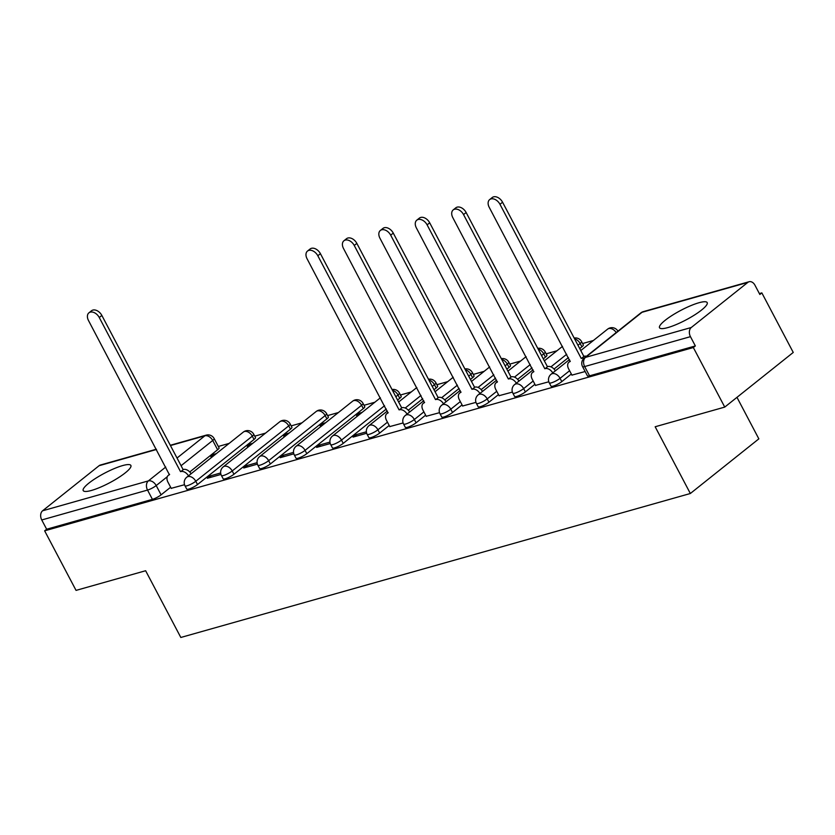 <?xml version="1.0" encoding="UTF-8"?>
<svg xmlns="http://www.w3.org/2000/svg" width="835" height="835" viewBox="0 0 835 835"><rect width="100%" height="100%" fill="white"/><g stroke="black" fill="none" stroke-linecap="round" stroke-linejoin="round"><path stroke-width="1.25" d="M698.937 302.75A26.939 5.428 -27.8 0 0 672.196 315.359A26.939 5.428 -27.8 0 0 659.525 327.738A26.939 5.428 -27.8 0 0 667.781 327.602A26.939 5.428 -27.8 0 0 694.522 314.993A26.939 5.428 -27.8 0 0 707.193 302.614A26.939 5.428 -27.8 0 0 698.937 302.75M122.62 465.586A26.939 5.428 -27.8 0 0 95.879 478.204A26.939 5.428 -27.8 0 0 83.208 490.583A26.939 5.428 -27.8 0 0 91.464 490.448A26.939 5.428 -27.8 0 0 118.205 477.829A26.939 5.428 -27.8 0 0 130.876 465.45A26.939 5.428 -27.8 0 0 122.62 465.586M551.016 386.167A6.91 1.388 -27.8 0 0 553.135 386.125A6.91 1.388 -27.8 0 0 561.798 381.616L560.066 378.328A6.91 1.388 152.2 0 1 551.403 382.837A6.91 1.388 152.2 0 1 549.284 382.868L551.016 386.167M514.59 396.458A6.91 1.388 -27.8 0 0 516.708 396.416A6.91 1.388 -27.8 0 0 525.372 391.918L523.639 388.619A6.91 1.388 152.2 0 1 514.965 393.128A6.91 1.388 152.2 0 1 512.857 393.16L514.59 396.458M478.163 406.749A6.91 1.388 -27.8 0 0 480.282 406.708A6.91 1.388 -27.8 0 0 488.945 402.209L487.202 398.911A6.91 1.388 152.2 0 1 478.538 403.42A6.91 1.388 152.2 0 1 476.42 403.451L478.163 406.749M441.736 417.041A6.91 1.388 -27.8 0 0 443.844 417.009A6.91 1.388 -27.8 0 0 452.518 412.5L450.775 409.202A6.91 1.388 152.2 0 1 442.112 413.711A6.91 1.388 152.2 0 1 439.993 413.753L441.736 417.041M405.309 427.332A6.91 1.388 -27.8 0 0 407.417 427.301A6.91 1.388 -27.8 0 0 416.08 422.792L414.348 419.504A6.91 1.388 152.2 0 1 405.685 424.003A6.91 1.388 152.2 0 1 403.566 424.044L405.309 427.332M368.872 437.623A6.91 1.388 -27.8 0 0 370.99 437.592A6.91 1.388 -27.8 0 0 379.654 433.083L377.921 429.795A6.91 1.388 152.2 0 1 369.258 434.304A6.91 1.388 152.2 0 1 367.139 434.336L368.872 437.623M332.445 447.915A6.91 1.388 -27.8 0 0 334.564 447.884A6.91 1.388 -27.8 0 0 343.227 443.375L341.494 440.087A6.91 1.388 152.2 0 1 332.831 444.596A6.91 1.388 152.2 0 1 330.712 444.627L332.445 447.915M296.018 458.217A6.91 1.388 -27.8 0 0 298.137 458.175A6.91 1.388 -27.8 0 0 306.8 453.676L305.067 450.378A6.91 1.388 152.2 0 1 296.404 454.887A6.91 1.388 152.2 0 1 294.285 454.918L296.018 458.217M259.591 468.508A6.91 1.388 -27.8 0 0 261.71 468.466A6.91 1.388 -27.8 0 0 270.373 463.968L268.64 460.669A6.91 1.388 152.2 0 1 259.977 465.178A6.91 1.388 152.2 0 1 257.858 465.21L259.591 468.508M223.164 478.799A6.91 1.388 -27.8 0 0 225.283 478.768A6.91 1.388 -27.8 0 0 233.946 474.259L232.213 470.961A6.91 1.388 152.2 0 1 223.54 475.47A6.91 1.388 152.2 0 1 221.432 475.512L223.164 478.799M186.737 489.091A6.91 1.388 -27.8 0 0 188.856 489.059A6.91 1.388 -27.8 0 0 197.519 484.55L195.776 481.263A6.91 1.388 152.2 0 1 187.113 485.761A6.91 1.388 152.2 0 1 184.994 485.803L186.737 489.091M724.749 407.094L655.162 426.758L690.347 493.506L180.819 637.47L145.634 570.733L76.048 590.387L44.641 530.83L693.342 347.537L724.749 407.094L793.25 352.443L761.844 292.887L759.38 293.586M593.403 340.482L582.6 343.54M556.976 350.773L546.173 353.831M520.549 361.064L509.747 364.123M484.123 371.356L473.32 374.414M447.696 381.658L436.882 384.705M411.269 391.949L400.456 394.997M374.842 402.24L364.029 405.288M338.415 412.532L327.602 415.59M301.978 422.823L291.175 425.881M265.551 433.114L254.748 436.173M229.124 443.406L218.321 446.464M736.971 397.345L758.848 438.855L690.347 493.506M761.844 292.887L759.85 294.484L754.955 285.205A6.91 4.916 74.2 0 0 749.089 281.739A6.91 4.916 74.2 0 0 747.805 282.407L691.286 327.497A6.91 4.916 74.2 0 0 690.451 336.662L584.667 366.555A6.91 1.388 152.2 0 1 582.548 366.596L587.443 375.865A6.91 1.388 152.2 0 0 589.562 375.833L584.667 366.555A6.91 4.916 74.2 0 1 585.512 357.38L691.286 327.497M693.342 347.537L695.346 345.94L690.451 336.662M217.611 449.752L212.716 440.473A6.91 1.388 152.2 0 0 214.157 438.573L219.052 447.852A6.91 1.388 152.2 0 1 217.611 449.752L189.754 471.973M170.632 487.233L161.092 494.842L156.197 485.563A6.91 1.388 152.2 0 1 147.534 490.072L41.75 519.965A6.91 4.916 -105.8 0 1 42.585 510.79L99.104 465.7A6.91 4.916 -105.8 0 1 100.388 465.032L156.354 449.22M41.75 519.965L46.645 529.233L44.641 530.83M252.775 443.312L250.281 444.022L250.761 444.919M250.281 444.022L247.285 446.412L249.78 445.702M220.659 472.965L210.337 475.887L211.046 477.234M210.337 475.887L207.341 478.278L220.972 474.426M289.202 433.021L286.708 433.73L287.188 434.628M286.708 433.73L283.712 436.12L286.207 435.411M257.096 462.673L246.763 465.596L247.473 466.932M246.763 465.596L243.768 467.986L257.399 464.135M325.629 422.729L323.135 423.428L323.615 424.337M323.135 423.428L320.139 425.819L322.634 425.119M293.523 452.382L283.19 455.294L283.9 456.641M283.19 455.294L280.195 457.684L293.826 453.843M362.056 412.438L359.561 413.137L360.042 414.045M359.561 413.137L356.566 415.527L359.06 414.828M329.95 442.091L319.628 445.003L320.327 446.349M319.628 445.003L316.622 447.393L330.253 443.542M366.377 431.799L356.054 434.711L356.754 436.058M356.054 434.711L353.059 437.102L366.68 433.25M389.778 426.581L403.107 422.959M426.205 416.279L439.544 412.667M462.632 405.987L475.971 402.376M499.059 395.696L512.398 392.085M535.485 385.405L548.825 381.783M571.923 375.113L585.158 371.523M571.338 374.007L561.798 381.616M581.891 346.828L580.158 343.529A6.91 1.388 152.2 0 0 581.598 341.63L583.331 344.918A6.91 1.388 -27.8 0 1 581.891 346.828L579.72 348.56M568.437 357.557L554.033 369.049M534.911 384.298L525.372 391.918M545.464 357.119L543.721 353.821A6.91 1.388 152.2 0 0 545.161 351.921L546.904 355.209A6.91 1.388 -27.8 0 1 545.464 357.119L543.293 358.852M531.999 367.849L517.606 379.34M498.485 394.6L488.945 402.209M509.037 367.41L507.294 364.112A6.91 1.388 152.2 0 0 508.734 362.213L510.477 365.511A6.91 1.388 -27.8 0 1 509.037 367.41L506.855 369.143M495.572 378.14L481.179 389.632M462.058 404.892L452.518 412.5M472.6 377.702L470.867 374.414A6.91 1.388 152.2 0 0 472.307 372.504L474.04 375.802A6.91 1.388 -27.8 0 1 472.6 377.702L470.429 379.434M459.146 388.442L444.752 399.923M425.62 415.183L416.08 422.792M436.173 387.993L434.44 384.705A6.91 1.388 152.2 0 0 435.88 382.795L437.613 386.094A6.91 1.388 -27.8 0 1 436.173 387.993L434.002 389.726M422.719 398.733L408.315 410.215M389.193 425.474L379.654 433.083M399.746 398.285L398.013 394.997A6.91 1.388 152.2 0 0 399.454 393.097L401.186 396.385A6.91 1.388 -27.8 0 1 399.746 398.285L397.575 400.017M386.292 409.025L343.227 443.375M363.319 408.576L361.586 405.288A6.91 1.388 152.2 0 0 363.027 403.389L364.759 406.676A6.91 1.388 -27.8 0 1 363.319 408.576L306.8 453.676M326.892 418.878L325.159 415.579A6.91 1.388 152.2 0 0 326.6 413.68L328.332 416.968A6.91 1.388 -27.8 0 1 326.892 418.878L270.373 463.968M290.465 429.169L288.733 425.871A6.91 1.388 152.2 0 0 290.173 423.971L291.906 427.269A6.91 1.388 -27.8 0 1 290.465 429.169L233.946 474.259M254.038 439.461L252.295 436.173A6.91 1.388 152.2 0 0 253.736 434.263L255.479 437.561A6.91 1.388 -27.8 0 1 254.038 439.461L197.519 484.55M216.349 453.603L213.854 454.313L214.334 455.221M213.854 454.313L210.858 456.703L213.353 455.993M171.206 488.329L184.545 484.717M695.346 345.94L589.562 375.833M46.645 529.233L152.419 499.351A6.91 1.388 -27.8 0 0 161.092 494.842M188.48 475.835A6.91 4.645 -128.6 0 0 180.871 471.556L183.47 469.479A6.91 4.645 51.4 0 1 191.079 473.758M180.527 471.65L99.261 317.519A7.943 5.344 -128.6 0 0 88.927 312.822L91.526 310.756A7.943 5.344 51.4 0 1 101.849 315.442L183.115 469.583M88.927 312.822A7.943 5.344 -128.6 0 0 88.51 320.546L169.432 474.781A6.91 4.645 -128.6 0 0 168.284 475.376A6.91 4.645 -128.6 0 0 167.918 482.087L171.279 488.465M407.052 414.077A6.91 4.645 -128.6 0 0 399.443 409.797L402.042 407.72A6.91 4.645 51.4 0 1 409.651 412.01M399.088 409.891L317.822 255.76A7.943 5.344 -128.6 0 0 307.499 251.064L310.098 248.997A7.943 5.344 51.4 0 1 320.421 253.683L401.687 407.824M307.499 251.064A7.943 5.344 -128.6 0 0 307.082 258.798L388.004 413.022A6.91 4.645 -128.6 0 0 386.845 413.617A6.91 4.645 -128.6 0 0 386.49 420.329L389.851 426.706M443.479 403.785A6.91 4.645 -128.6 0 0 435.87 399.506L438.469 397.429A6.91 4.645 51.4 0 1 446.078 401.708M435.515 399.6L354.249 245.469A7.943 5.344 -128.6 0 0 343.926 240.772L346.525 238.706A7.943 5.344 51.4 0 1 356.848 243.392L438.114 397.533M343.926 240.772A7.943 5.344 -128.6 0 0 343.509 248.496L424.43 402.731A6.91 4.645 -128.6 0 0 423.272 403.315A6.91 4.645 -128.6 0 0 422.917 410.037L426.278 416.414M479.906 393.494A6.91 4.645 -128.6 0 0 472.297 389.204L474.896 387.137A6.91 4.645 51.4 0 1 482.505 391.417M471.952 389.308L390.686 235.167A7.943 5.344 -128.6 0 0 380.353 230.481L382.952 228.404A7.943 5.344 51.4 0 1 393.275 233.101L474.541 387.231M380.353 230.481A7.943 5.344 -128.6 0 0 379.935 238.205L460.857 392.44A6.91 4.645 -128.6 0 0 459.699 393.024A6.91 4.645 -128.6 0 0 459.344 399.746L462.705 406.123M516.343 383.202A6.91 4.645 -128.6 0 0 508.724 378.913L511.323 376.846A6.91 4.645 51.4 0 1 518.932 381.125M508.379 379.017L427.113 224.876A7.943 5.344 -128.6 0 0 416.78 220.19L419.379 218.112A7.943 5.344 51.4 0 1 429.701 222.809L510.968 376.94M416.78 220.19A7.943 5.344 -128.6 0 0 416.373 227.913L497.284 382.148A6.91 4.645 -128.6 0 0 496.136 382.733A6.91 4.645 -128.6 0 0 495.771 389.454L499.132 395.832M552.77 372.901A6.91 4.645 -128.6 0 0 545.151 368.621L547.75 366.555A6.91 4.645 51.4 0 1 555.359 370.834M544.806 368.726L463.54 214.585A7.943 5.344 -128.6 0 0 453.217 209.898L455.806 207.821A7.943 5.344 51.4 0 1 466.139 212.518L547.405 366.648M453.217 209.898A7.943 5.344 -128.6 0 0 452.8 217.622L533.711 371.857A6.91 4.645 -128.6 0 0 532.563 372.441A6.91 4.645 -128.6 0 0 532.198 379.163L535.559 385.54M583.916 358.351A6.91 4.645 -128.6 0 0 581.588 358.33L584.176 356.263A6.91 4.645 51.4 0 1 586.483 356.274M581.233 358.424L499.967 204.293A7.943 5.344 -128.6 0 0 489.644 199.596L492.233 197.53A7.943 5.344 51.4 0 1 502.566 202.227L583.832 356.357M489.644 199.596A7.943 5.344 -128.6 0 0 489.226 207.33L570.138 361.565A6.91 4.645 -128.6 0 0 568.99 362.15A6.91 4.645 -128.6 0 0 568.625 368.872L571.985 375.239M747.805 282.407L642.031 312.29L585.512 357.38A6.91 4.645 -128.6 0 0 584.354 357.964A6.91 6.91 0 0 0 582.548 366.596M177.03 458.029L204.888 435.807A6.91 4.645 51.4 0 1 212.716 440.473L181.08 465.711M167.282 476.722L156.197 485.563A6.91 4.645 51.4 0 0 148.369 480.897L165.748 467.036M214.157 438.573A6.91 6.91 0 0 0 206.161 435.15A6.91 4.916 -105.8 0 0 204.888 435.807L170.444 445.546M156.489 449.48L99.104 465.7M42.585 510.79L148.369 480.897A6.91 4.916 74.2 0 0 147.534 490.072L152.419 499.351M569.606 370.719L560.066 378.328A6.91 4.645 -128.6 0 0 552.238 373.662A6.91 4.645 51.4 0 0 551.079 374.247A6.91 6.91 0 0 0 549.284 382.868M574.605 338.874A6.91 4.645 -128.6 0 1 580.158 343.529L577.977 345.262M566.694 354.27L550.923 366.847M533.168 381.01L523.639 388.619A6.91 4.645 -128.6 0 0 515.811 383.954A6.91 4.645 51.4 0 0 514.652 384.538A6.91 6.91 0 0 0 512.857 393.16M538.178 349.166A6.91 4.645 -128.6 0 1 543.721 353.821L541.55 355.553M530.267 364.561L514.496 377.138M496.741 391.302L487.202 398.911A6.91 4.645 -128.6 0 0 479.384 394.245A6.91 4.645 51.4 0 0 478.225 394.83A6.91 6.91 0 0 0 476.42 403.451M501.752 359.457A6.91 4.645 -128.6 0 1 507.294 364.112L505.123 365.855M493.84 374.852L478.069 387.43M460.315 401.593L450.775 409.202A6.91 4.645 -128.6 0 0 442.947 404.537A6.91 4.645 51.4 0 0 441.798 405.132A6.91 6.91 0 0 0 439.993 413.753M465.325 369.748A6.91 4.645 -128.6 0 1 470.867 374.414L468.696 376.147M457.413 385.144L441.642 397.721M423.888 411.885L414.348 419.504A6.91 4.645 -128.6 0 0 406.52 414.838A6.91 4.645 51.4 0 0 405.372 415.423A6.91 6.91 0 0 0 403.566 424.044M428.898 380.04A6.91 4.645 -128.6 0 1 434.44 384.705L432.269 386.438M420.986 395.435L405.215 408.023M387.461 422.186L377.921 429.795A6.91 4.645 -128.6 0 0 370.093 425.13A6.91 4.645 51.4 0 0 368.945 425.714A6.91 6.91 0 0 0 367.139 434.336M392.471 390.331A6.91 4.645 -128.6 0 1 398.013 394.997L395.842 396.729M384.559 405.726L341.494 440.087A6.91 4.645 -128.6 0 0 333.666 435.421A6.91 4.645 51.4 0 0 332.518 436.006A6.91 6.91 0 0 0 330.712 444.627M363.027 403.389A6.91 6.91 0 0 0 352.61 401.207A6.91 4.645 -128.6 0 1 353.758 400.623A6.91 4.645 -128.6 0 1 361.586 405.288L305.067 450.378A6.91 4.645 -128.6 0 0 297.239 445.713A6.91 4.645 51.4 0 0 296.091 446.297A6.91 6.91 0 0 0 294.285 454.918M326.6 413.68A6.91 6.91 0 0 0 316.173 411.498A6.91 4.645 -128.6 0 1 317.331 410.914A6.91 4.645 -128.6 0 1 325.159 415.579L268.64 460.669A6.91 4.645 -128.6 0 0 260.812 456.004A6.91 4.645 51.4 0 0 259.654 456.588A6.91 6.91 0 0 0 257.858 465.21M290.173 423.971A6.91 6.91 0 0 0 279.746 421.79A6.91 4.645 -128.6 0 1 280.904 421.205A6.91 4.645 -128.6 0 1 288.733 425.871L232.213 470.961A6.91 4.645 -128.6 0 0 224.385 466.295A6.91 4.645 51.4 0 0 223.227 466.88A6.91 6.91 0 0 0 221.432 475.512M253.736 434.263A6.91 6.91 0 0 0 243.319 432.092A6.91 4.645 -128.6 0 1 244.478 431.497A6.91 4.645 -128.6 0 1 252.295 436.173L195.776 481.263A6.91 4.645 -128.6 0 0 187.959 476.587A6.91 4.645 51.4 0 0 186.8 477.182A6.91 6.91 0 0 0 184.994 485.803M616.199 332.57A6.91 4.645 -128.6 0 0 608.757 328.572A6.91 4.645 -128.6 0 0 607.598 329.157A6.91 6.91 0 0 1 617.931 331.182M640.873 312.874A6.91 4.645 -128.6 0 1 642.031 312.29A6.91 4.916 -105.8 0 1 643.305 311.632A6.91 6.91 0 0 0 640.873 312.874L584.354 357.964M180.871 471.556L183.47 469.479M99.261 317.519L101.849 315.442M399.443 409.797L402.042 407.72M317.822 255.76L320.421 253.683M435.87 399.506L438.469 397.429M354.249 245.469L356.848 243.392M472.297 389.204L474.896 387.137M390.686 235.167L393.275 233.101M508.724 378.913L511.323 376.846M427.113 224.876L429.701 222.809M545.151 368.621L547.75 366.555M463.54 214.585L466.139 212.518M581.588 358.33L584.176 356.263M499.967 204.293L502.566 202.227M186.8 477.182L243.319 432.092M223.227 466.88L279.746 421.79M259.654 456.588L316.173 411.498M296.091 446.297L352.61 401.207M399.454 393.097A6.91 6.91 0 0 0 392.043 389.527M332.518 436.006L380.384 397.815M435.88 382.795A6.91 6.91 0 0 0 428.47 379.236M368.945 425.714L387.346 411.029M398.629 402.021L416.811 387.523M472.307 372.504A6.91 6.91 0 0 0 464.897 368.945M405.372 415.423L423.773 400.737M435.056 391.73L453.238 377.232M508.734 362.213A6.91 6.91 0 0 0 501.324 358.653M441.798 405.132L460.2 390.446M471.493 381.438L489.665 366.941M545.161 351.921A6.91 6.91 0 0 0 537.761 348.362M478.225 394.83L496.637 380.155M507.92 371.147L526.092 356.649M581.598 341.63A6.91 6.91 0 0 0 574.188 338.06M514.652 384.538L533.064 369.853M544.347 360.856L562.519 346.348M551.079 374.247L569.491 359.561M580.774 350.564L607.598 329.157M749.089 281.739L643.305 311.632M206.161 435.15L170.309 445.274M168.284 475.376L169.588 474.322M386.845 413.617L388.16 412.563M423.272 403.315L424.587 402.272M459.699 393.024L461.014 391.98M496.136 382.733L497.441 381.689M532.563 372.441L533.868 371.398M568.99 362.15L570.305 361.106"/></g></svg>
